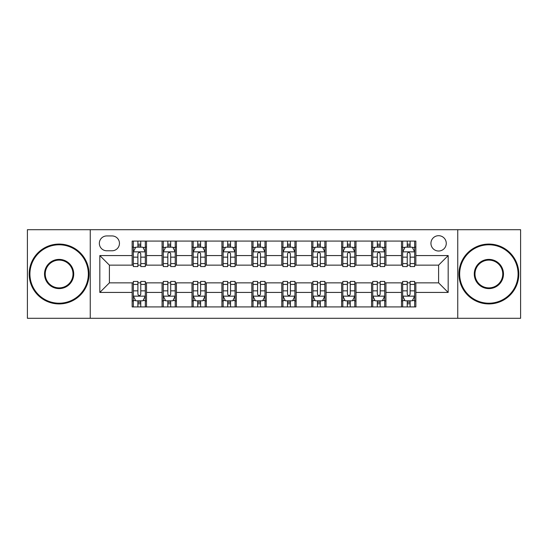 <?xml version="1.0" encoding="UTF-8"?>
<svg xmlns="http://www.w3.org/2000/svg" width="548" height="548" viewBox="0 0 548 548"><rect width="100%" height="100%" fill="white"/><g stroke="black" fill="none" stroke-linecap="round" stroke-linejoin="round"><path stroke-width="0.82" d="M438.599 235.695A7.658 7.658 0 0 0 430.94 243.353A7.658 7.658 0 0 0 438.599 251.018A7.658 7.658 0 0 0 446.264 243.353A7.658 7.658 0 0 0 438.599 235.695M457.751 318.292L520.6 318.292L520.6 229.708L457.751 229.708L457.751 318.292L90.249 318.292L90.249 229.708L27.4 229.708L27.4 318.292L90.249 318.292M106.764 250.779L112.032 250.779A7.419 7.419 0 0 0 119.457 243.353A7.419 7.419 0 0 0 112.032 235.935L106.764 235.935A7.419 7.419 0 0 0 99.346 243.353A7.419 7.419 0 0 0 106.764 250.779M457.751 229.708L90.249 229.708M132.143 292.433L99.825 292.433L99.825 255.567L132.143 255.567L132.143 265.143L109.401 265.143L109.401 282.857L132.143 282.857L132.143 306.921L415.857 306.921L415.857 282.857L438.599 282.857L438.599 265.143L415.857 265.143L415.857 255.567L448.175 255.567L448.175 292.433L415.857 292.433M415.857 255.567L415.857 241.079L132.143 241.079L132.143 255.567M401.492 241.079L401.492 265.143L402.684 265.143M407.233 265.143L410.11 265.143M414.658 265.143L415.857 265.143M401.492 265.143L384.73 265.143M371.565 241.079L371.565 265.143L372.756 265.143M377.312 265.143L380.182 265.143M371.565 265.143L354.803 265.143M341.637 241.079L341.637 265.143L342.836 265.143M347.384 265.143L350.254 265.143M341.637 265.143L324.875 265.143M311.709 241.079L311.709 265.143L312.908 265.143M317.456 265.143L320.327 265.143M311.709 265.143L294.947 265.143M281.782 241.079L281.782 265.143L282.98 265.143M287.529 265.143L290.399 265.143M281.782 265.143L265.02 265.143M251.854 241.079L251.854 265.143L253.053 265.143M257.601 265.143L260.471 265.143M251.854 265.143L235.092 265.143M221.926 241.079L221.926 265.143L223.125 265.143M227.673 265.143L230.544 265.143M221.926 265.143L205.164 265.143M191.999 241.079L191.999 265.143L193.197 265.143M197.746 265.143L200.616 265.143M191.999 265.143L175.244 265.143M162.071 241.079L162.071 265.143L163.27 265.143M167.818 265.143L170.688 265.143M162.071 265.143L145.316 265.143M132.143 265.143L133.342 265.143M137.891 265.143L140.768 265.143M132.143 282.857L133.342 282.857M137.891 282.857L140.768 282.857M145.316 282.857L146.508 282.857L146.508 306.921M163.27 282.857L146.508 282.857M167.818 282.857L170.688 282.857M175.244 282.857L176.435 282.857L176.435 306.921M193.197 282.857L176.435 282.857M197.746 282.857L200.616 282.857M205.164 282.857L206.363 282.857L206.363 306.921M223.125 282.857L206.363 282.857M227.673 282.857L230.544 282.857M235.092 282.857L236.291 282.857L236.291 306.921M253.053 282.857L236.291 282.857M257.601 282.857L260.471 282.857M265.02 282.857L266.218 282.857L266.218 306.921M282.98 282.857L266.218 282.857M287.529 282.857L290.399 282.857M294.947 282.857L296.146 282.857L296.146 306.921M312.908 282.857L296.146 282.857M317.456 282.857L320.327 282.857M324.875 282.857L326.074 282.857L326.074 306.921M342.836 282.857L326.074 282.857M347.384 282.857L350.254 282.857M354.803 282.857L356.001 282.857L356.001 306.921M372.756 282.857L356.001 282.857M377.312 282.857L380.182 282.857M384.73 282.857L385.929 282.857L385.929 306.921M402.684 282.857L385.929 282.857M407.233 282.857L410.11 282.857M414.658 282.857L415.857 282.857M146.508 241.079L146.508 265.143M132.143 247.066L133.342 247.066M137.891 247.066L140.768 247.066M145.316 247.066L146.508 247.066M132.143 300.934L133.342 300.934M137.891 300.934L140.768 300.934M145.316 300.934L146.508 300.934M162.071 282.857L162.071 306.921M176.435 241.079L176.435 265.143M162.071 247.066L163.27 247.066M167.818 247.066L170.688 247.066M175.244 247.066L176.435 247.066M162.071 300.934L163.27 300.934M167.818 300.934L170.688 300.934M175.244 300.934L176.435 300.934M191.999 282.857L191.999 306.921M191.999 300.934L193.197 300.934M197.746 300.934L200.616 300.934M205.164 300.934L206.363 300.934M206.363 241.079L206.363 265.143M191.999 247.066L193.197 247.066M197.746 247.066L200.616 247.066M205.164 247.066L206.363 247.066M221.926 282.857L221.926 306.921M221.926 300.934L223.125 300.934M227.673 300.934L230.544 300.934M235.092 300.934L236.291 300.934M236.291 241.079L236.291 265.143M221.926 247.066L223.125 247.066M227.673 247.066L230.544 247.066M235.092 247.066L236.291 247.066M251.854 282.857L251.854 306.921M251.854 300.934L253.053 300.934M257.601 300.934L260.471 300.934M265.02 300.934L266.218 300.934M266.218 241.079L266.218 265.143M251.854 247.066L253.053 247.066M257.601 247.066L260.471 247.066M265.02 247.066L266.218 247.066M281.782 282.857L281.782 306.921M281.782 300.934L282.98 300.934M287.529 300.934L290.399 300.934M294.947 300.934L296.146 300.934M296.146 241.079L296.146 265.143M281.782 247.066L282.98 247.066M287.529 247.066L290.399 247.066M294.947 247.066L296.146 247.066M311.709 282.857L311.709 306.921M311.709 300.934L312.908 300.934M317.456 300.934L320.327 300.934M324.875 300.934L326.074 300.934M326.074 241.079L326.074 265.143M311.709 247.066L312.908 247.066M317.456 247.066L320.327 247.066M324.875 247.066L326.074 247.066M341.637 282.857L341.637 306.921M341.637 300.934L342.836 300.934M347.384 300.934L350.254 300.934M354.803 300.934L356.001 300.934M356.001 241.079L356.001 265.143M341.637 247.066L342.836 247.066M347.384 247.066L350.254 247.066M354.803 247.066L356.001 247.066M371.565 282.857L371.565 306.921M371.565 300.934L372.756 300.934M377.312 300.934L380.182 300.934M384.73 300.934L385.929 300.934M385.929 241.079L385.929 265.143M371.565 247.066L372.756 247.066M377.312 247.066L380.182 247.066M384.73 247.066L385.929 247.066M401.492 282.857L401.492 306.921M401.492 300.934L402.684 300.934M407.233 300.934L410.11 300.934M414.658 300.934L415.857 300.934M401.492 247.066L402.684 247.066M407.233 247.066L410.11 247.066M414.658 247.066L415.857 247.066M109.401 265.143L99.825 255.567M109.401 282.857L99.825 292.433M448.175 255.567L438.599 265.143M448.175 292.433L438.599 282.857M140.768 244.196L137.891 244.196M145.316 263.574L140.768 263.574L140.768 266.581L145.316 266.581L145.316 251.97L142.918 247.182L135.74 247.182L133.342 251.97L133.342 266.581L137.891 266.581L137.891 263.574L133.342 263.574M133.342 251.97L133.342 241.079M145.316 251.97L145.316 241.079M137.891 247.182L137.891 241.079M140.768 241.079L140.768 247.182M140.768 263.574L140.768 253.772C139.809 251.922 138.85 251.922 137.891 253.772L137.891 263.574M137.891 303.804L140.768 303.804M133.342 284.426L137.891 284.426L137.891 281.419L133.342 281.419L133.342 296.03L135.74 300.818L142.918 300.818L145.316 296.03L145.316 281.419L140.768 281.419L140.768 284.426L145.316 284.426M145.316 296.03L145.316 306.921M133.342 296.03L133.342 306.921M140.768 300.818L140.768 306.921M137.891 306.921L137.891 300.818M137.891 284.426L137.891 294.228C138.85 296.078 139.809 296.078 140.768 294.228L140.768 284.426M170.688 244.196L167.818 244.196M175.244 263.574L170.688 263.574L170.688 266.581L175.244 266.581L175.244 251.97L172.846 247.182L165.66 247.182L163.27 251.97L163.27 266.581L167.818 266.581L167.818 263.574L163.27 263.574M163.27 251.97L163.27 241.079M175.244 251.97L175.244 241.079M167.818 247.182L167.818 241.079M170.688 241.079L170.688 247.182M170.688 263.574L170.688 253.772C169.736 251.922 168.777 251.922 167.818 253.772L167.818 263.574M200.616 244.196L197.746 244.196M205.164 263.574L200.616 263.574L200.616 266.581L205.164 266.581L205.164 251.97L202.774 247.182L195.588 247.182L193.197 251.97L193.197 266.581L197.746 266.581L197.746 263.574L193.197 263.574M193.197 251.97L193.197 241.079M205.164 251.97L205.164 241.079M197.746 247.182L197.746 241.079M200.616 241.079L200.616 247.182M200.616 263.574L200.616 253.772C199.664 251.922 198.705 251.922 197.746 253.772L197.746 263.574M230.544 244.196L227.673 244.196M235.092 263.574L230.544 263.574L230.544 266.581L235.092 266.581L235.092 251.97L232.701 247.182L225.516 247.182L223.125 251.97L223.125 266.581L227.673 266.581L227.673 263.574L223.125 263.574M223.125 251.97L223.125 241.079M235.092 251.97L235.092 241.079M227.673 247.182L227.673 241.079M230.544 241.079L230.544 247.182M230.544 263.574L230.544 253.772C229.591 251.922 228.632 251.922 227.673 253.772L227.673 263.574M167.818 303.804L170.688 303.804M163.27 284.426L167.818 284.426L167.818 281.419L163.27 281.419L163.27 296.03L165.66 300.818L172.846 300.818L175.244 296.03L175.244 281.419L170.688 281.419L170.688 284.426L175.244 284.426M175.244 296.03L175.244 306.921M163.27 296.03L163.27 306.921M170.688 300.818L170.688 306.921M167.818 306.921L167.818 300.818M167.818 284.426L167.818 294.228C168.777 296.078 169.729 296.078 170.688 294.228L170.688 284.426M197.746 303.804L200.616 303.804M193.197 284.426L197.746 284.426L197.746 281.419L193.197 281.419L193.197 296.03L195.588 300.818L202.774 300.818L205.164 296.03L205.164 281.419L200.616 281.419L200.616 284.426L205.164 284.426M205.164 296.03L205.164 306.921M193.197 296.03L193.197 306.921M200.616 300.818L200.616 306.921M197.746 306.921L197.746 300.818M197.746 284.426L197.746 294.228C198.705 296.078 199.657 296.078 200.616 294.228L200.616 284.426M227.673 303.804L230.544 303.804M223.125 284.426L227.673 284.426L227.673 281.419L223.125 281.419L223.125 296.03L225.516 300.818L232.701 300.818L235.092 296.03L235.092 281.419L230.544 281.419L230.544 284.426L235.092 284.426M235.092 296.03L235.092 306.921M223.125 296.03L223.125 306.921M230.544 300.818L230.544 306.921M227.673 306.921L227.673 300.818M227.673 284.426L227.673 294.228C228.632 296.078 229.585 296.078 230.544 294.228L230.544 284.426M260.471 244.196L257.601 244.196M265.02 263.574L260.471 263.574L260.471 266.581L265.02 266.581L265.02 251.97L262.629 247.182L255.443 247.182L253.053 251.97L253.053 266.581L257.601 266.581L257.601 263.574L253.053 263.574M253.053 251.97L253.053 241.079M265.02 251.97L265.02 241.079M257.601 247.182L257.601 241.079M260.471 241.079L260.471 247.182M260.471 263.574L260.471 253.772C259.519 251.922 258.56 251.922 257.601 253.772L257.601 263.574M257.601 303.804L260.471 303.804M253.053 284.426L257.601 284.426L257.601 281.419L253.053 281.419L253.053 296.03L255.443 300.818L262.629 300.818L265.02 296.03L265.02 281.419L260.471 281.419L260.471 284.426L265.02 284.426M265.02 296.03L265.02 306.921M253.053 296.03L253.053 306.921M260.471 300.818L260.471 306.921M257.601 306.921L257.601 300.818M257.601 284.426L257.601 294.228C258.553 296.078 259.512 296.078 260.471 294.228L260.471 284.426M59.122 244.792A29.208 29.208 0 0 0 29.914 274A29.208 29.208 0 0 0 59.122 303.208A29.208 29.208 0 0 0 88.331 274A29.208 29.208 0 0 0 59.122 244.792M59.122 303.928A29.928 29.928 0 0 1 29.195 274A29.928 29.928 0 0 1 59.122 244.072A29.928 29.928 0 0 1 89.05 274A29.928 29.928 0 0 1 59.122 303.928M59.122 259.396A14.604 14.604 0 0 1 73.727 274A14.604 14.604 0 0 1 59.122 288.604A14.604 14.604 0 0 1 44.518 274A14.604 14.604 0 0 1 59.122 259.396M59.122 287.885A13.885 13.885 0 0 0 73.007 274A13.885 13.885 0 0 0 59.122 260.115A13.885 13.885 0 0 0 45.237 274A13.885 13.885 0 0 0 59.122 287.885M488.878 244.792A29.208 29.208 0 0 0 459.669 274A29.208 29.208 0 0 0 488.878 303.208A29.208 29.208 0 0 0 518.086 274A29.208 29.208 0 0 0 488.878 244.792M488.878 303.928A29.928 29.928 0 0 1 458.95 274A29.928 29.928 0 0 1 488.878 244.072A29.928 29.928 0 0 1 518.805 274A29.928 29.928 0 0 1 488.878 303.928M488.878 259.396A14.604 14.604 0 0 1 503.482 274A14.604 14.604 0 0 1 488.878 288.604A14.604 14.604 0 0 1 474.273 274A14.604 14.604 0 0 1 488.878 259.396M488.878 287.885A13.885 13.885 0 0 0 502.763 274A13.885 13.885 0 0 0 488.878 260.115A13.885 13.885 0 0 0 474.993 274A13.885 13.885 0 0 0 488.878 287.885M290.399 244.196L287.529 244.196M294.947 263.574L290.399 263.574L290.399 266.581L294.947 266.581L294.947 251.97L292.557 247.182L285.371 247.182L282.98 251.97L282.98 266.581L287.529 266.581L287.529 263.574L282.98 263.574M282.98 251.97L282.98 241.079M294.947 251.97L294.947 241.079M287.529 247.182L287.529 241.079M290.399 241.079L290.399 247.182M290.399 263.574L290.399 253.772C289.447 251.922 288.488 251.922 287.529 253.772L287.529 263.574M320.327 244.196L317.456 244.196M324.875 263.574L320.327 263.574L320.327 266.581L324.875 266.581L324.875 251.97L322.484 247.182L315.299 247.182L312.908 251.97L312.908 266.581L317.456 266.581L317.456 263.574L312.908 263.574M312.908 251.97L312.908 241.079M324.875 251.97L324.875 241.079M317.456 247.182L317.456 241.079M320.327 241.079L320.327 247.182M320.327 263.574L320.327 253.772C319.368 251.922 318.415 251.922 317.456 253.772L317.456 263.574M350.254 244.196L347.384 244.196M354.803 263.574L350.254 263.574L350.254 266.581L354.803 266.581L354.803 251.97L352.412 247.182L345.226 247.182L342.836 251.97L342.836 266.581L347.384 266.581L347.384 263.574L342.836 263.574M342.836 251.97L342.836 241.079M354.803 251.97L354.803 241.079M347.384 247.182L347.384 241.079M350.254 241.079L350.254 247.182M350.254 263.574L350.254 253.772C349.295 251.922 348.343 251.922 347.384 253.772L347.384 263.574M380.182 244.196L377.312 244.196M384.73 263.574L380.182 263.574L380.182 266.581L384.73 266.581L384.73 251.97L382.34 247.182L375.154 247.182L372.756 251.97L372.756 266.581L377.312 266.581L377.312 263.574L372.756 263.574M372.756 251.97L372.756 241.079M384.73 251.97L384.73 241.079M377.312 247.182L377.312 241.079M380.182 241.079L380.182 247.182M380.182 263.574L380.182 253.772C379.223 251.922 378.271 251.922 377.312 253.772L377.312 263.574M410.11 244.196L407.233 244.196M414.658 263.574L410.11 263.574L410.11 266.581L414.658 266.581L414.658 251.97L412.26 247.182L405.082 247.182L402.684 251.97L402.684 266.581L407.233 266.581L407.233 263.574L402.684 263.574M402.684 251.97L402.684 241.079M414.658 251.97L414.658 241.079M407.233 247.182L407.233 241.079M410.11 241.079L410.11 247.182M410.11 263.574L410.11 253.772C409.151 251.922 408.192 251.922 407.233 253.772L407.233 263.574M287.529 303.804L290.399 303.804M282.98 284.426L287.529 284.426L287.529 281.419L282.98 281.419L282.98 296.03L285.371 300.818L292.557 300.818L294.947 296.03L294.947 281.419L290.399 281.419L290.399 284.426L294.947 284.426M294.947 296.03L294.947 306.921M282.98 296.03L282.98 306.921M290.399 300.818L290.399 306.921M287.529 306.921L287.529 300.818M287.529 284.426L287.529 294.228C288.481 296.078 289.44 296.078 290.399 294.228L290.399 284.426M317.456 303.804L320.327 303.804M312.908 284.426L317.456 284.426L317.456 281.419L312.908 281.419L312.908 296.03L315.299 300.818L322.484 300.818L324.875 296.03L324.875 281.419L320.327 281.419L320.327 284.426L324.875 284.426M324.875 296.03L324.875 306.921M312.908 296.03L312.908 306.921M320.327 300.818L320.327 306.921M317.456 306.921L317.456 300.818M317.456 284.426L317.456 294.228C318.409 296.078 319.368 296.078 320.327 294.228L320.327 284.426M347.384 303.804L350.254 303.804M342.836 284.426L347.384 284.426L347.384 281.419L342.836 281.419L342.836 296.03L345.226 300.818L352.412 300.818L354.803 296.03L354.803 281.419L350.254 281.419L350.254 284.426L354.803 284.426M354.803 296.03L354.803 306.921M342.836 296.03L342.836 306.921M350.254 300.818L350.254 306.921M347.384 306.921L347.384 300.818M347.384 284.426L347.384 294.228C348.336 296.078 349.295 296.078 350.254 294.228L350.254 284.426M377.312 303.804L380.182 303.804M372.756 284.426L377.312 284.426L377.312 281.419L372.756 281.419L372.756 296.03L375.154 300.818L382.34 300.818L384.73 296.03L384.73 281.419L380.182 281.419L380.182 284.426L384.73 284.426M384.73 296.03L384.73 306.921M372.756 296.03L372.756 306.921M380.182 300.818L380.182 306.921M377.312 306.921L377.312 300.818M377.312 284.426L377.312 294.228C378.264 296.078 379.223 296.078 380.182 294.228L380.182 284.426M407.233 303.804L410.11 303.804M402.684 284.426L407.233 284.426L407.233 281.419L402.684 281.419L402.684 296.03L405.082 300.818L412.26 300.818L414.658 296.03L414.658 281.419L410.11 281.419L410.11 284.426L414.658 284.426M414.658 296.03L414.658 306.921M402.684 296.03L402.684 306.921M410.11 300.818L410.11 306.921M407.233 306.921L407.233 300.818M407.233 284.426L407.233 294.228C408.192 296.078 409.151 296.078 410.11 294.228L410.11 284.426M162.071 292.433L146.508 292.433M162.071 255.567L146.508 255.567M191.999 255.567L176.435 255.567M191.999 292.433L176.435 292.433M221.926 255.567L206.363 255.567M221.926 292.433L206.363 292.433M251.854 255.567L236.291 255.567M251.854 292.433L236.291 292.433M281.782 255.567L266.218 255.567M281.782 292.433L266.218 292.433M311.709 255.567L296.146 255.567M311.709 292.433L296.146 292.433M341.637 255.567L326.074 255.567M341.637 292.433L326.074 292.433M371.565 255.567L356.001 255.567M371.565 292.433L356.001 292.433M401.492 255.567L385.929 255.567M401.492 292.433L385.929 292.433M145.254 251.854L133.404 251.854M133.342 247.47L135.596 247.47M143.062 247.47L145.316 247.47M137.891 257.156L133.342 257.156M145.316 257.156L140.768 257.156M140.768 245.716L137.891 245.716M133.404 296.146L145.254 296.146M145.316 300.53L143.062 300.53M135.596 300.53L133.342 300.53M140.768 290.844L145.316 290.844M133.342 290.844L137.891 290.844M137.891 302.284L140.768 302.284M175.182 251.854L163.331 251.854M163.27 247.47L165.517 247.47M172.99 247.47L175.244 247.47M167.818 257.156L163.27 257.156M175.244 257.156L170.688 257.156M170.688 245.716L167.818 245.716M205.11 251.854L193.259 251.854M193.197 247.47L195.444 247.47M202.918 247.47L205.164 247.47M197.746 257.156L193.197 257.156M205.164 257.156L200.616 257.156M200.616 245.716L197.746 245.716M235.037 251.854L223.187 251.854M223.125 247.47L225.372 247.47M232.845 247.47L235.092 247.47M227.673 257.156L223.125 257.156M235.092 257.156L230.544 257.156M230.544 245.716L227.673 245.716M163.331 296.146L175.182 296.146M175.244 300.53L172.99 300.53M165.517 300.53L163.27 300.53M170.688 290.844L175.244 290.844M163.27 290.844L167.818 290.844M167.818 302.284L170.688 302.284M193.259 296.146L205.11 296.146M205.164 300.53L202.918 300.53M195.444 300.53L193.197 300.53M200.616 290.844L205.164 290.844M193.197 290.844L197.746 290.844M197.746 302.284L200.616 302.284M223.187 296.146L235.037 296.146M235.092 300.53L232.845 300.53M225.372 300.53L223.125 300.53M230.544 290.844L235.092 290.844M223.125 290.844L227.673 290.844M227.673 302.284L230.544 302.284M264.965 251.854L253.108 251.854M253.053 247.47L255.3 247.47M262.773 247.47L265.02 247.47M257.601 257.156L253.053 257.156M265.02 257.156L260.471 257.156M260.471 245.716L257.601 245.716M253.108 296.146L264.965 296.146M265.02 300.53L262.773 300.53M255.3 300.53L253.053 300.53M260.471 290.844L265.02 290.844M253.053 290.844L257.601 290.844M257.601 302.284L260.471 302.284M294.893 251.854L283.035 251.854M282.98 247.47L285.227 247.47M292.701 247.47L294.947 247.47M287.529 257.156L282.98 257.156M294.947 257.156L290.399 257.156M290.399 245.716L287.529 245.716M324.813 251.854L312.963 251.854M312.908 247.47L315.155 247.47M322.628 247.47L324.875 247.47M317.456 257.156L312.908 257.156M324.875 257.156L320.327 257.156M320.327 245.716L317.456 245.716M354.741 251.854L342.89 251.854M342.836 247.47L345.082 247.47M352.556 247.47L354.803 247.47M347.384 257.156L342.836 257.156M354.803 257.156L350.254 257.156M350.254 245.716L347.384 245.716M384.669 251.854L372.818 251.854M372.756 247.47L375.01 247.47M382.483 247.47L384.73 247.47M377.312 257.156L372.756 257.156M384.73 257.156L380.182 257.156M380.182 245.716L377.312 245.716M414.596 251.854L402.746 251.854M402.684 247.47L404.938 247.47M412.404 247.47L414.658 247.47M407.233 257.156L402.684 257.156M414.658 257.156L410.11 257.156M410.11 245.716L407.233 245.716M283.035 296.146L294.893 296.146M294.947 300.53L292.701 300.53M285.227 300.53L282.98 300.53M290.399 290.844L294.947 290.844M282.98 290.844L287.529 290.844M287.529 302.284L290.399 302.284M312.963 296.146L324.813 296.146M324.875 300.53L322.628 300.53M315.155 300.53L312.908 300.53M320.327 290.844L324.875 290.844M312.908 290.844L317.456 290.844M317.456 302.284L320.327 302.284M342.89 296.146L354.741 296.146M354.803 300.53L352.556 300.53M345.082 300.53L342.836 300.53M350.254 290.844L354.803 290.844M342.836 290.844L347.384 290.844M347.384 302.284L350.254 302.284M372.818 296.146L384.669 296.146M384.73 300.53L382.483 300.53M375.01 300.53L372.756 300.53M380.182 290.844L384.73 290.844M372.756 290.844L377.312 290.844M377.312 302.284L380.182 302.284M402.746 296.146L414.596 296.146M414.658 300.53L412.404 300.53M404.938 300.53L402.684 300.53M410.11 290.844L414.658 290.844M402.684 290.844L407.233 290.844M407.233 302.284L410.11 302.284"/></g></svg>
